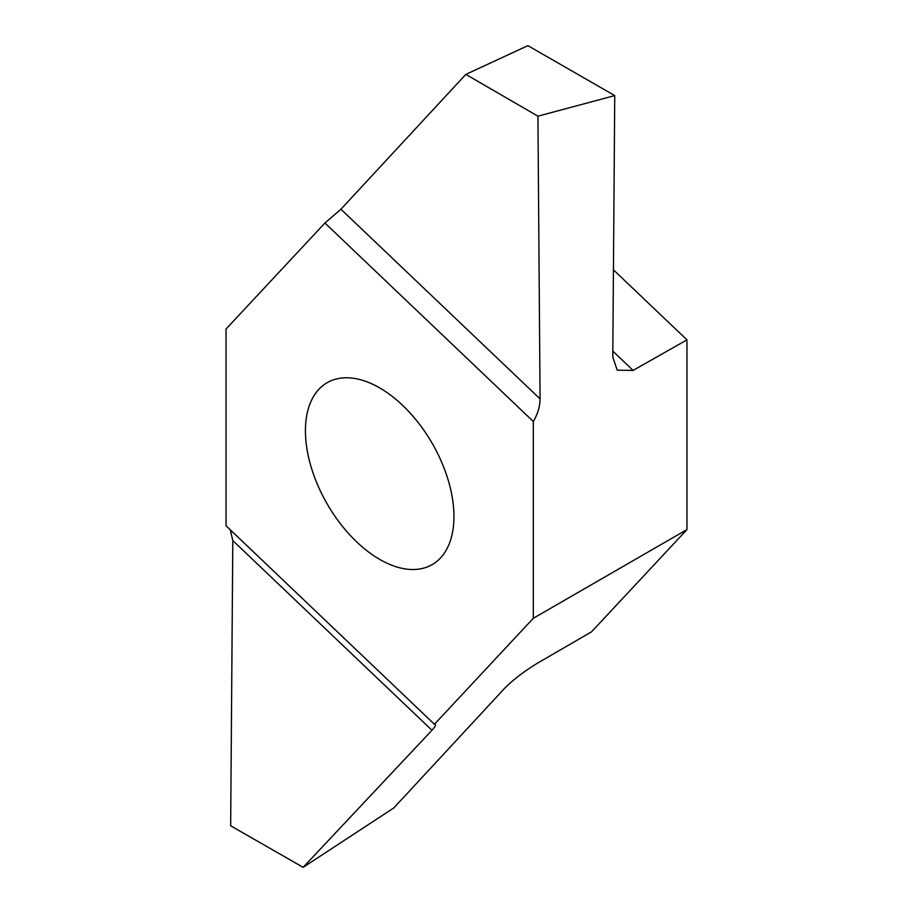 <?xml version="1.0" encoding="UTF-8"?>
<svg xmlns="http://www.w3.org/2000/svg" width="913" height="913" viewBox="0 0 913 913"><rect width="100%" height="100%" fill="white"/><g stroke="black" fill="none" stroke-linecap="round" stroke-linejoin="round"><path stroke-width="1.37" d="M613.433 269.837L686.953 339.864L633.097 370.416L617.222 370.176L612.783 357.051L614.746 95.591L537.928 116.179L540.074 398.924C540.005 406.365 537.757 413.886 533.318 421.521L324.937 223.023L226.047 329.011L226.047 525.774L434.428 724.271L533.318 618.284L533.318 421.521M435.261 724.523L434.428 724.271C436.368 724.386 435.535 726.383 431.952 730.263L303.15 867.35L393.845 807.902L504.706 688.231C513.323 679.592 524.222 671.26 537.415 663.215L591.544 631.83L686.953 529.586L686.953 339.864M379.682 559.395A105.018 60.635 60 0 1 311.082 466.851A105.018 60.635 60 0 1 327.174 382.695A105.018 60.635 60 0 1 432.191 443.33A105.018 60.635 60 0 1 432.191 564.599A105.018 60.635 60 0 1 379.682 559.395M533.318 618.284L686.953 529.586M324.937 223.023L340.926 209.225L465.847 74.387L527.885 45.65L614.746 95.591M303.15 867.35L230.658 825.797L232.804 540.564L230.236 529.78M537.928 116.179L465.847 74.387M431.952 730.263L232.804 540.564M340.926 209.225L540.074 398.924M612.828 351.117L633.097 370.416"/></g></svg>
